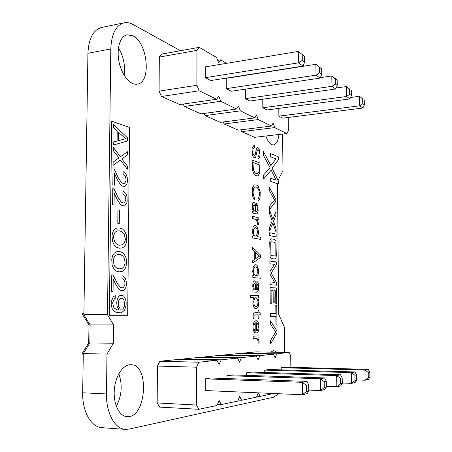 <?xml version="1.0" encoding="UTF-8"?>
<svg xmlns="http://www.w3.org/2000/svg" width="452" height="452" viewBox="0 0 452 452"><rect width="100%" height="100%" fill="white"/><g stroke="black" fill="none" stroke-linecap="round" stroke-linejoin="round"><path stroke-width="0.68" d="M226.644 63.331L220.678 59.85L218.627 62.794L216.548 57.444L199.23 47.353L161.726 54.082L159.307 57.071L159.098 91.151L196.914 85.287L199.185 90.779L216.604 99.27L218.678 96.101L220.751 101.293L236.588 109.011L238.47 105.937L240.368 110.853L254.826 117.904L256.538 114.921L258.29 119.588L271.545 126.051L273.11 123.153L274.726 127.6L286.924 133.549L288.359 130.735L288.218 117.469M159.098 91.151L161.477 96.485L199.185 90.779M159.307 57.071L196.959 50.375L196.914 85.287M161.477 96.485L179.885 104.559L216.604 99.27M183.241 104.079L184.275 106.486L201.055 113.847L236.588 109.011M204.157 113.424L205.067 115.605L220.418 122.339L254.826 117.904M223.294 121.972L224.096 123.955L238.198 130.142L271.545 126.051M240.871 129.814L241.583 131.622L254.583 137.323L286.924 133.549M246.848 75.1L246.555 74.93M199.23 47.353L196.959 50.375M303.06 66.077L304.575 62.014L302.292 60.382L298.467 62.851L303.06 66.077L210.779 80.541L205.31 77.676L298.467 62.851L298.326 51.421L304.507 56.347L298.326 51.421L205.31 66.873L205.31 77.676M321.711 74.281L321.632 68.879L315.88 64.291L226.243 78.332L226.271 88.643L316.038 75.179L315.88 64.291L319.564 67.371L319.643 72.806L316.038 75.179L320.197 78.094L321.711 74.281L319.643 72.806M320.197 78.094L231.243 91.247L226.271 88.643M245.317 89.168L245.363 98.632L331.96 86.343L331.791 75.959L335.282 78.874L335.367 84.066L331.96 86.343L335.74 88.993L337.243 85.405L335.367 84.066M335.74 88.993L249.911 101.011L245.363 98.632M278.794 108.384L278.867 116.164L359.702 105.808L359.515 96.282L362.679 98.931L362.775 103.689L359.702 105.808L362.86 108.022L364.346 104.813L362.775 103.689M362.86 108.022L282.703 118.17L278.867 116.164M349.899 98.931L351.396 95.541L349.684 94.315L346.452 96.513L349.899 98.931L266.996 109.949L262.827 107.768L346.452 96.513L346.272 86.575L349.718 89.1L346.272 86.575L336.158 87.999M262.765 99.208L262.827 107.768M184.275 106.486L220.751 101.293M217.678 60.353L220.678 59.85M205.067 115.605L240.368 110.853M224.096 123.955L258.29 119.588M241.583 131.622L274.726 127.6M320.372 77.648L331.791 75.959L335.565 78.727L337.158 80.253L335.282 78.874M350.543 97.485L359.515 96.282L362.679 98.931M302.292 60.382L302.224 54.675M304.575 62.014L304.507 56.347M321.632 68.879L319.564 67.371M337.243 85.405L337.158 80.253M364.346 104.813L364.244 100.084M351.396 95.541L351.306 90.609M349.684 94.315L349.594 89.355M290.845 367.295L290.726 356.057L289.184 352.481L276.709 353.831L275.121 357.899L273.454 354.182L259.855 355.651L258.115 359.911L256.307 356.029L241.436 357.634L239.52 362.108L237.549 358.057L221.22 359.82L219.096 364.521L216.937 360.278L179.003 359.38L159.923 361.238L157.403 366.069L157.177 402.952L196.507 405.043L198.874 409.297L216.994 405.478L219.152 400.5L221.299 404.568L237.712 401.099L239.662 396.381L241.622 400.274L256.561 397.122L258.25 392.833M157.177 402.952L159.658 407.111L198.874 409.297M157.403 366.069L196.558 367.188L196.507 405.043M289.184 352.481L255.9 351.888L242.577 353.187L242.402 353.588M273.454 354.182L239.102 353.526L224.61 354.939L224.412 355.379M256.307 356.029L220.83 355.306L205.016 356.848L204.784 357.334M237.549 358.057L200.874 357.249L183.546 358.939L183.275 359.481M258.425 392.844L260.126 396.37L273.697 393.506M216.937 360.278L198.92 362.221L196.558 367.188M307.01 381.386L210.937 378.008L205.253 378.838L205.248 390.534L302.422 394.754L302.275 382.319L306.332 385.285L308.682 384.793L307.01 381.386L302.275 382.319L205.253 378.838M226.994 375.657L320.344 378.765L324.609 377.928L232.147 374.9L226.994 375.657L227 378.573M246.73 372.764L336.65 375.561L340.514 374.804L251.419 372.081L246.73 372.764L246.747 375.38M281.206 367.719L364.928 370.007L368.137 369.374L285.144 367.143L281.206 367.719L281.229 369.855M264.731 370.131L351.447 372.657L354.961 371.968L269.019 369.504L264.731 370.131L264.748 372.488M159.923 361.238L198.92 362.221M217.474 404.365L221.299 404.568M183.546 358.939L221.22 359.82M238.125 400.105L241.622 400.274M205.016 356.848L241.436 357.634M256.917 396.223L260.126 396.37M224.61 354.939L259.855 355.651M242.577 353.187L276.709 353.831M306.405 391.488L308.761 390.963L307.162 393.652L302.422 394.754L306.405 391.488L306.332 385.285M308.75 390.087L320.513 390.562L320.344 378.765L324.169 381.584L324.259 387.471L320.513 390.562L324.779 389.573L326.378 386.997L324.259 387.471M326.367 386.381L336.836 386.776L336.65 375.561L340.271 378.251L340.367 383.844L336.836 386.776L340.701 385.878L342.288 383.415L340.367 383.844M356.724 379.934L365.126 380.217L364.928 370.007L368.194 372.459L368.301 377.556L365.126 380.217L368.34 379.471L369.894 377.2L368.301 377.556M342.277 383.013L351.639 383.341L351.447 372.657L354.882 375.222L356.628 374.861L354.961 371.968M356.628 374.861L356.73 380.166L355.153 382.528L351.639 383.341L354.984 380.556L354.882 375.222M308.761 390.963L308.682 384.793M324.609 377.928L326.287 381.149L324.169 381.584M326.378 386.997L326.287 381.149M340.514 374.804L342.192 377.849L340.271 378.251M342.288 383.415L342.192 377.849M368.137 369.374L369.792 372.132L368.194 372.459M369.894 377.2L369.792 372.132M356.73 380.166L354.984 380.556M83.908 313.332L82.756 313.332L82.733 314.778L88.982 324.892L88.716 342.904L82.128 353.566L82.106 354.978L83.264 354.899M253.476 157.228L255.007 157.85L255.685 157.149L257.024 150.895L257.674 149.849L258.403 150.16L258.956 151.171L259.29 153.635L258.589 156.375L257.962 156.499L257.973 158.692L259.38 158.025L260.064 155.104L259.584 150.16L258.341 147.951L257.442 147.618L256.442 148.764L255.143 155.036L254.137 155.595L252.945 153.403L252.758 151.301L252.979 149.12L254.001 147.793L254.453 147.855L254.436 145.651L253.951 145.538L252.244 147.725L251.973 149.714L252.532 155.33L253.476 157.228M270.703 178.235L270.725 181.444L278.398 184.071L278.472 181.19L272.059 168.178L278.279 159.918L278.251 156.759L270.499 153.55L270.522 156.737L275.974 158.951L270.901 165.669L263.493 151.618L263.522 155.528L270.098 167.748L263.663 174.924L263.691 178.907L271.211 170.093L276.178 180.156L270.703 178.235M254.679 174.783L256.182 175.749L257.697 175.828L258.29 175.512L259.617 173.031L260.019 163.036L252.131 160.048L252.47 169.483L253.273 172.551L254.679 174.783M257.38 173.687L256.165 173.562L254.968 172.839L253.374 169.749L252.95 162.471L259.256 164.833L258.928 171.726L257.38 173.687M125.543 138.764L118.599 132.261L118.503 140.645L125.543 138.764M117.141 244.515L119.43 245.238L122.605 244.713L124.102 243.34L125.255 240.204L125.345 238.893L124.198 234.074L121.854 231.661L119.577 230.882L117.3 230.966L115.526 231.921L114.831 232.678L113.616 235.887L113.514 237.238L114.723 242.114L117.141 244.515M116.87 268.273L119.164 268.9L122.351 268.228L123.859 266.787L125.012 263.584L125.108 262.256L123.95 257.465L122.481 255.736L120.554 254.708L118.091 254.442L116.107 255.047L114.554 256.482L113.333 259.759L113.232 261.12L114.441 265.968L116.87 268.273M120.339 309.095L122.611 309.106L123.113 308.693L124.26 306.671L124.695 303.784L123.831 299.778L122.718 298.495L120.916 298.201C119.599 298.631 118.757 299.942 118.384 302.128L118.667 306.603L120.339 309.095M109.305 315.694L127.679 315.705L129.549 127.47L111.689 121.164L109.305 315.694M127.639 137.99L127.611 140.939L113.316 145.064L113.35 142.024L117.102 141.018L117.215 130.967L113.525 127.509L113.559 124.526L127.639 137.99M127.323 169.201L120.373 160.053L113.068 165.353L113.107 162.098L119.006 157.867L113.249 150.612L113.288 147.369L120.469 156.799L127.504 151.714L127.47 154.872L121.831 158.985L127.357 166.065L127.323 169.201M114.441 173.489L114.299 185.179L112.836 184.834L113.028 168.856L114.26 169.184L118.842 178.919L121.808 182.874L123.888 183.681L124.543 183.518L125.955 180.964L125.978 178.868L125.17 176.156L123.102 174.438L123.13 171.709L124.04 172.088L126.097 174.218L127.244 177.579L127.379 181.676L126.944 183.907L124.888 186.444L122.215 186.071L120.249 184.297L117.48 179.981L114.441 173.489M114.203 193.253L114.068 205.005L112.599 204.711L112.791 188.648L114.028 188.936L118.622 198.547L121.594 202.411L123.684 203.146L124.34 202.954L125.758 200.338L125.78 198.23L124.967 195.535L122.893 193.885L122.921 191.145L123.831 191.484L125.899 193.552L127.046 196.886L127.187 200.999L126.746 203.253L124.684 205.88L122 205.603L120.034 203.892L117.254 199.66L114.203 193.253M119.424 210.163L119.277 223.734L117.814 223.491L117.966 209.881L119.424 210.163M122.147 247.978L119.396 248.204L116.627 247.306L114.412 245.408L112.452 241.424L112.039 235.447L112.983 231.661L114.605 229.328L116.848 228.051L119.622 227.932L122.356 228.921L124.498 230.859L126.374 234.82L126.775 240.656L125.882 244.34L124.334 246.645L122.147 247.978M121.899 271.539L119.13 271.884L116.35 271.104L114.136 269.296L112.164 265.375L111.751 259.386L112.695 255.533L114.322 253.12L116.576 251.736L119.356 251.487L122.102 252.363L124.255 254.216L126.136 258.115L126.537 263.968L125.645 267.714L124.085 270.098L121.899 271.539M113.186 279.33L113.045 291.348L111.559 291.286L111.757 274.867L113.006 274.957L117.656 284.014L120.673 287.466L122.786 287.879L123.452 287.579L124.882 284.675L124.905 282.523L124.085 279.907L121.983 278.562L122.012 275.76L122.938 275.963L125.029 277.731L126.193 280.952L126.328 285.116L125.888 287.489L123.797 290.506L121.085 290.659L119.085 289.24L116.277 285.37L113.186 279.33M121.78 312.462L120.537 312.835L116.271 312.445L113.853 310.936L112.152 308.558L111.209 304.863L111.237 301.823L113.254 296.761L115.277 295.636L115.243 298.382L114.492 298.727L112.802 302.089L112.712 303.416L113.836 307.631L116.311 309.614L119.096 310.157L117.045 306.19L116.746 303.049C116.876 299.546 117.887 297.071 119.769 295.631L120.582 295.275L123.051 295.67L123.797 296.252L125.554 299.167L126.136 301.936L126.114 305.326L124.611 310.083L121.78 312.462M274.601 199.965L269.437 206.276L269.46 209.525L275.85 201.36L275.833 199.292L269.285 187.247L269.307 190.439L274.601 199.965M259.499 195.518L258.425 198.434L257.968 198.671L257.985 200.999L258.544 200.795L260.024 198.219L260.216 191.942L258.397 186.518L257.064 185.201L254.747 184.806L254.114 185.156L252.679 187.608L252.306 189.512L252.374 194.857L253.227 198.083L254.691 200.072L254.679 197.722L253.493 195.727L253.035 192.202L253.702 188.258L255.024 186.953L256.945 187.297L258.471 189.026L259.488 192.925L259.499 195.518M252.431 211.078L252.442 212.999L256.476 213.932L257.222 213.604L258.16 211.276L257.872 205.863L256.38 203.332L256.397 205.513L257.194 206.813L257.437 209.943L256.787 211.592L255.9 211.728L255.646 205.394L255.267 203.892L254.03 202.377L252.894 202.971L252.369 204.7L252.623 209.423L253.459 211.208L252.431 211.078M255.092 207.146L255.16 211.542L253.73 210.14L253.086 207.112L253.205 205.643L254.086 204.637L254.826 205.581L255.092 207.146M272.16 220.977L269.601 227.181L269.635 230.932L272.878 222.977L276.127 232.272L276.093 228.605L273.46 221.288L275.974 215.214L275.94 211.525L272.805 219.322L269.465 209.79L269.494 213.564L272.16 220.977M257.357 222.892L257.391 224.474L258.38 224.695L258.222 222.514L257.132 219.542L258.211 219.621L258.199 217.7L252.465 216.322L252.476 218.474L256.38 219.712L257.357 222.892M252.578 235.938L252.589 237.899L260.759 239.424L260.748 237.3L257.386 236.656L258.312 234.192L258.374 231.062L256.956 226.531L255.414 225.418L254.843 225.384L253.08 227.011L252.459 232.187L253.527 235.921L252.578 235.938M256.278 236.119L255.035 236.063L254.007 234.972L253.289 232.3L253.515 229.283L254.984 227.588L255.849 227.768L256.866 228.881L257.606 232.334L256.278 236.119M269.646 232.718L269.669 235.622L276.166 236.927L276.138 234.068L269.646 232.718M270.121 256.702L271.194 258.487L275.048 259.036L276.099 257.482L276.313 255.267L275.935 241.295L274.889 239.498L271.042 238.752L269.963 240.261L269.737 242.498L270.121 256.702M275.132 255.973L271.268 255.595L270.963 255.126L270.714 242.95L271.053 241.718L274.816 242.345L275.115 242.809L275.132 255.973M254.792 259.284L252.719 260.674L252.736 262.996L260.663 257.448L260.646 255.182L252.64 247.334L252.657 249.611L254.742 251.611L254.792 259.284M255.527 252.357L259.482 256.131L255.566 258.764L255.527 252.357M270.042 281.98L270.064 284.698L276.59 285.178L276.567 282.698L271.183 273.121L276.409 264.623L276.387 261.945L269.872 261.064L269.895 263.77L274.471 264.352L269.957 271.675L269.98 274.076L274.635 282.347L270.042 281.98M252.809 275.579L252.821 277.556L261.03 278.279L261.013 276.138L257.64 275.822L258.572 273.24L258.634 270.07L257.211 265.629L256.233 264.821L255.086 264.686L253.312 266.505L252.685 271.799L253.764 275.466L252.809 275.579M256.527 275.392L255.278 275.46L254.244 274.454L253.527 271.827L253.747 268.759L255.227 266.895L256.092 266.996L257.12 268.019L257.86 271.432L256.527 275.392M252.894 290.037L252.905 291.998L256.51 292.184L257.725 291.653L258.521 289.901L258.787 286.935L258.165 282.941L256.877 281.33L256.889 283.557L257.697 284.72L257.985 286.884L257.284 289.687L256.386 290.003L256.137 283.585L255.747 282.127L254.499 280.833L253.363 281.658L252.956 282.811L252.753 286.319L253.086 288.308L253.928 289.964L252.894 290.037M255.578 285.489L255.64 289.958L254.199 288.817L253.555 285.856L253.668 284.331L254.561 283.121L255.307 283.941L255.578 285.489M270.087 287.568L270.217 303.62L271.194 303.642L271.093 290.568L273.11 290.687L273.217 303.032L274.183 303.055L274.076 290.743L275.692 290.834L275.805 303.755L276.754 303.778L276.618 287.997L270.087 287.568M254.809 308.377L256.487 308.659L258.233 306.648L258.843 301.348L257.793 297.766L258.725 297.602L258.708 295.636L250.34 295.275L250.351 297.484L253.9 297.619L252.945 300.32L252.877 303.558L253.905 307.315L254.809 308.377M257.606 305.055L256.719 306.281L255.905 306.524L254.171 304.987L253.702 301.23L254.696 298.263L255.414 297.806L256.284 297.84L257.567 299.297L258.058 302.202L257.606 305.055M275.912 316.315L275.98 324.208L276.935 324.18L276.771 305.32L275.816 305.303L275.884 313.394L270.296 313.4L270.319 316.366L275.912 316.315M258.03 314.835L258.052 318.649L258.86 318.637L258.838 314.829L260.216 314.824L260.205 312.937L258.821 312.654L258.81 310.383L258.002 310.377L258.013 312.654L254.007 312.869L253.199 314.434L253.058 318.547L253.9 318.536L253.973 315.716L254.448 314.92L258.03 314.835M255.787 322.807L255.849 333.096L256.386 333.09L258.103 331.74L258.894 329.254L259.002 325.677L258.019 321.988L257.126 320.954L255.99 320.609L253.967 322.095L253.001 325.852L253.001 328.096L253.521 330.864L254.849 332.802L254.838 330.615L253.934 328.706L254.03 324.965L255.081 323.056L255.787 322.807M258.199 327.96L257.499 330.299L256.589 330.915L256.538 322.784C257.38 322.965 257.928 323.971 258.182 325.813L258.199 327.96M275.748 332.062L270.511 340.463L270.539 343.825L277.014 333.056L276.997 330.926L270.352 320.779L270.381 324.084L275.748 332.062M258.12 341.486L258.154 343.108L259.16 343.034L258.996 340.825L257.894 338.09L258.985 337.847L258.973 335.864L253.16 336.203L253.171 338.424L257.132 338.503L258.12 341.486M180.501 50.714L133.035 24.481C129.99 22.809 127.023 22.255 124.13 22.82C115.927 25.165 111.48 33.877 110.796 48.952L107.474 314.626L113.582 324.915L113.367 343.237L106.983 354.091L106.486 393.946C106.05 413.1 114.915 429.021 125.441 429.366L129.238 429.067L273.85 397.15L278.522 393.715M284.743 352.402L284.5 327.412L278.675 314.213L277.494 183.761M278.059 180.348L282.969 170.551L282.613 134.052M132.928 35.855L127.165 34.821C120.159 36.047 116.249 48.759 119.068 62.026C121.786 75.309 130.345 85.417 137.222 84.157C151.465 82.931 147.957 42.861 132.928 35.855M265.866 136.007C268.042 142.024 270.584 144.996 273.494 144.922C276.398 144.29 278.206 140.809 278.929 134.481M129.758 364.741C122.232 365.346 114.966 377.183 114.254 390.827C113.446 404.478 119.475 416.332 127.046 416.671C146.358 418.614 150.013 364.154 130.837 364.702L129.758 364.741M277.008 352.266L273.839 350.571L270.607 352.153M124.13 22.82L101.689 27.431C93.253 29.815 88.665 38.431 87.931 53.279L83.886 314.773L90.129 324.892L89.863 342.921L83.287 353.588L82.676 392.782C82.191 411.614 91.242 427.298 102.05 427.677L125.441 429.366M124.147 75.298C125.436 65.647 123.543 56.489 118.464 47.827M116.356 406.393C121.808 395.636 122.628 384.754 118.831 373.747M106.983 354.091L83.287 353.588M113.367 343.237L89.863 342.921M113.582 324.915L90.129 324.892M107.474 314.626L83.886 314.773M106.486 393.946L82.676 392.782M110.796 48.952L87.931 53.279"/></g></svg>
